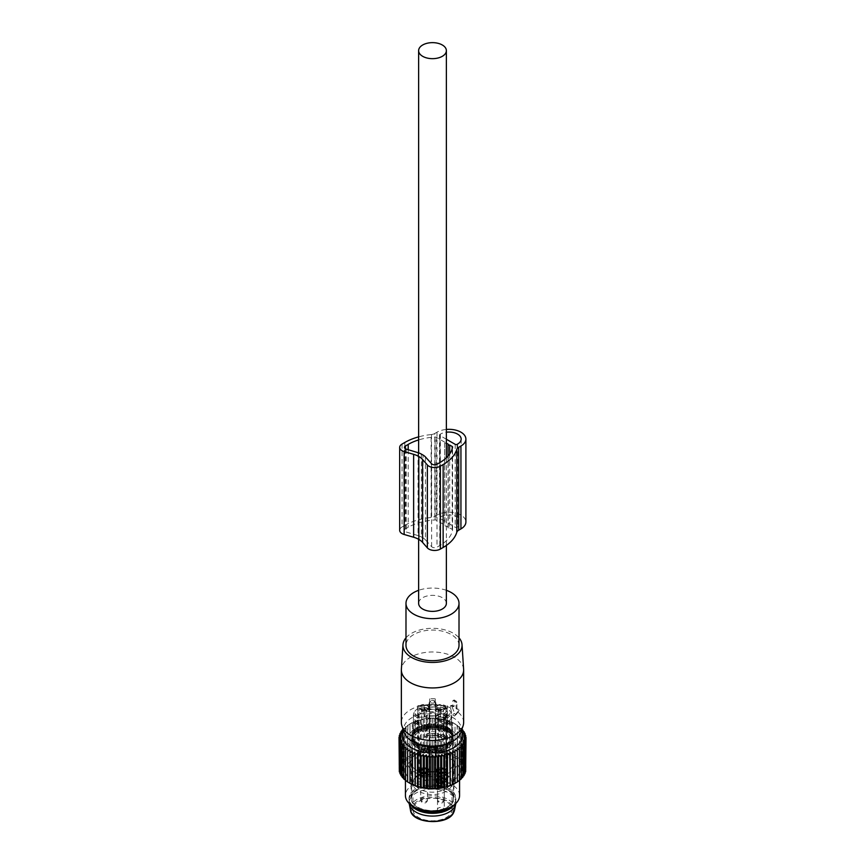 <?xml version="1.0" encoding="UTF-8"?>
<svg xmlns="http://www.w3.org/2000/svg" width="865" height="865" viewBox="0 0 865 865"><rect width="100%" height="100%" fill="white"/><g stroke="black" fill="none" stroke-linecap="round" stroke-linejoin="round"><path stroke-width="0.65" stroke-dasharray="4.33 3.24" d="M446.372 603.359A13.872 8.012 0 0 0 442.318 597.693A13.872 8.012 0 0 0 427.191 595.963A13.872 8.012 0 0 0 418.628 603.359M456.233 714.468A1.352 0.778 60 0 0 456.309 714.382L459.207 710.252L456.915 708.1L456.915 702.023L454.514 700.088L454.039 706.446L452.849 706.727L452.849 700.845L453.541 700.455L455.455 701.558L456.071 702.715L456.071 708.586L457.585 709.635L458.093 711.268L454.363 716.166L456.233 714.468A1.352 0.778 60 0 1 454.644 713.43L452.19 714.685L450.233 706.727L450.946 705.808L452.849 706.727M456.915 708.1L456.071 708.586M454.039 706.446L452.157 705.364L450.233 706.727L451.746 705.948L454.644 713.43M450.827 707.938A31.14 17.981 0 0 0 441.269 705.224A31.14 17.981 0 0 0 401.36 722.47M463.618 669.294A31.14 17.981 0 0 0 441.269 652.707A31.14 17.981 0 0 0 401.382 669.294M463.64 722.47A31.14 17.981 0 0 0 457.682 711.895M456.309 714.382L454.503 716.015L452.19 714.685M451.746 705.948L452.157 705.364M460.85 732.536A28.869 16.673 0 0 0 440.631 713.387A28.869 16.673 0 0 0 404.15 732.536M405.988 637.819A29.561 17.062 180 0 1 440.826 628.996A29.561 17.062 180 0 1 459.012 637.819M446.372 590.319A26.512 15.311 0 0 0 439.961 588.676A26.512 15.311 0 0 0 418.628 590.319M459.012 645.366A26.512 15.311 0 0 0 439.961 630.682A26.512 15.311 0 0 0 405.988 645.366M440.22 736.45L441.193 735.142L443.41 736.829L443.323 738.245C443.323 739.359 442.285 738.764 440.22 736.45M445.67 736.894L443.194 733.985L442.556 735.099C443.983 737.791 445.021 738.396 445.67 736.894L445.399 737.802M441.593 741.424A2.541 1.471 0 0 0 443.41 740.018A2.541 1.471 0 0 0 440.166 738.613A2.541 1.471 0 0 0 438.339 740.018A2.541 1.471 0 0 0 441.593 741.424M445.745 716.263A5.082 2.93 180 0 1 445.951 717.085A5.082 2.93 180 0 1 441.593 719.983A5.082 2.93 180 0 1 436.003 717.907A5.082 2.93 180 0 1 435.798 717.085A5.082 2.93 180 0 1 440.155 714.187A5.082 2.93 180 0 1 445.745 716.263M442.091 719.464A4.293 2.476 180 0 1 436.955 718.101A4.293 2.476 180 0 1 439.669 714.706A4.293 2.476 180 0 1 444.113 715.452A4.293 2.476 180 0 1 444.805 718.101A4.293 2.476 180 0 1 442.091 719.464M437.625 785.766A3.384 1.957 180 0 1 437.495 785.215A3.384 1.957 180 0 1 440.393 783.279A3.384 1.957 180 0 1 444.123 784.663A3.384 1.957 180 0 1 444.264 785.215A3.384 1.957 180 0 1 443.961 786.004A3.384 1.957 180 0 1 440.88 787.161A3.384 1.957 180 0 1 437.787 786.004A3.384 1.957 180 0 1 437.625 785.766M444.675 783.766A3.957 2.281 0 0 0 440.317 782.144A3.957 2.281 0 0 0 436.922 784.404A3.957 2.281 0 0 0 437.085 785.052A3.957 2.281 0 0 0 437.268 785.334A3.957 2.281 0 0 0 440.88 786.685A3.957 2.281 0 0 0 444.491 785.334A3.957 2.281 0 0 0 444.826 784.404A3.957 2.281 0 0 0 444.675 783.766M437.085 784.328A3.957 2.281 180 0 1 436.922 783.69A3.957 2.281 180 0 1 438.079 782.068A3.957 2.281 180 0 1 443.669 782.068A3.957 2.281 180 0 1 444.675 783.041A3.957 2.281 180 0 1 444.826 783.69A3.957 2.281 180 0 1 441.442 785.95A3.957 2.281 180 0 1 437.085 784.328M437.625 783.766A3.384 1.957 180 0 1 437.495 783.225A3.384 1.957 180 0 1 438.479 781.841A3.384 1.957 180 0 1 443.269 781.841A3.384 1.957 180 0 1 444.123 782.674A3.384 1.957 180 0 1 444.264 783.225A3.384 1.957 180 0 1 441.355 785.15A3.384 1.957 180 0 1 437.625 783.766M445.389 737.802L443.399 738.948L443.323 738.245M440.22 726.784L441.193 725.465L443.41 727.151L443.323 728.579C443.323 729.682 442.285 729.087 440.22 726.784M445.67 727.227L443.194 724.308L442.556 725.432C443.983 728.125 445.021 728.719 445.67 727.227L445.399 728.135M441.593 731.758A2.541 1.471 0 0 0 443.41 730.352A2.541 1.471 0 0 0 440.166 728.946A2.541 1.471 0 0 0 438.339 730.352A2.541 1.471 0 0 0 441.593 731.758M445.745 706.586A5.082 2.93 180 0 1 445.951 707.408A5.082 2.93 180 0 1 441.593 710.316A5.082 2.93 180 0 1 436.003 708.24A5.082 2.93 180 0 1 435.798 707.408A5.082 2.93 180 0 1 440.155 704.51A5.082 2.93 180 0 1 445.745 706.586M442.091 709.797A4.293 2.476 180 0 1 436.955 708.424A4.293 2.476 180 0 1 439.669 705.029A4.293 2.476 180 0 1 444.113 705.775A4.293 2.476 180 0 1 444.805 708.424A4.293 2.476 180 0 1 442.091 709.797M437.625 776.089A3.384 1.957 180 0 1 437.495 775.537A3.384 1.957 180 0 1 440.393 773.602A3.384 1.957 180 0 1 444.123 774.986A3.384 1.957 180 0 1 444.264 775.537A3.384 1.957 180 0 1 443.961 776.337A3.384 1.957 180 0 1 440.88 777.494A3.384 1.957 180 0 1 437.787 776.337A3.384 1.957 180 0 1 437.625 776.089M444.675 774.088A3.957 2.281 0 0 0 440.317 772.477A3.957 2.281 0 0 0 436.922 774.737A3.957 2.281 0 0 0 437.085 775.375A3.957 2.281 0 0 0 437.268 775.667A3.957 2.281 0 0 0 440.88 777.019A3.957 2.281 0 0 0 444.491 775.667A3.957 2.281 0 0 0 444.826 774.737A3.957 2.281 0 0 0 444.675 774.088M437.085 774.662A3.957 2.281 180 0 1 436.922 774.013A3.957 2.281 180 0 1 438.079 772.402A3.957 2.281 180 0 1 443.669 772.402A3.957 2.281 180 0 1 444.675 773.375A3.957 2.281 180 0 1 444.826 774.013A3.957 2.281 180 0 1 441.442 776.273A3.957 2.281 180 0 1 437.085 774.662M437.625 774.099A3.384 1.957 180 0 1 437.495 773.548A3.384 1.957 180 0 1 438.479 772.164A3.384 1.957 180 0 1 443.269 772.164A3.384 1.957 180 0 1 444.123 772.996A3.384 1.957 180 0 1 444.264 773.548A3.384 1.957 180 0 1 441.355 775.483A3.384 1.957 180 0 1 437.625 774.099M445.389 728.125L443.399 729.282L443.323 728.579M423.461 726.784L424.445 725.465L426.661 727.151L426.575 728.579C426.575 729.682 425.537 729.087 423.461 726.784M428.91 727.227L426.434 724.308L425.807 725.432C427.224 728.125 428.262 728.719 428.91 727.227L428.64 728.135L426.64 729.282L426.575 728.579M424.834 731.758A2.541 1.471 0 0 0 426.661 730.352A2.541 1.471 0 0 0 423.407 728.946A2.541 1.471 0 0 0 421.59 730.352A2.541 1.471 0 0 0 424.834 731.758M428.997 706.586A5.082 2.93 180 0 1 429.202 707.408A5.082 2.93 180 0 1 424.845 710.316A5.082 2.93 180 0 1 419.255 708.24A5.082 2.93 180 0 1 419.049 707.408A5.082 2.93 180 0 1 423.407 704.51A5.082 2.93 180 0 1 428.997 706.586M425.331 709.797A4.293 2.476 180 0 1 420.195 708.424A4.293 2.476 180 0 1 422.909 705.029A4.293 2.476 180 0 1 427.364 705.775A4.293 2.476 180 0 1 428.045 708.424A4.293 2.476 180 0 1 425.331 709.797M420.877 776.089A3.384 1.957 180 0 1 420.736 775.537A3.384 1.957 180 0 1 423.645 773.602A3.384 1.957 180 0 1 427.375 774.986A3.384 1.957 180 0 1 427.505 775.537A3.384 1.957 180 0 1 427.213 776.337A3.384 1.957 180 0 1 424.12 777.494A3.384 1.957 180 0 1 421.039 776.337A3.384 1.957 180 0 1 420.877 776.089M427.916 774.088A3.957 2.281 0 0 0 423.558 772.477A3.957 2.281 0 0 0 420.174 774.737A3.957 2.281 0 0 0 420.325 775.375A3.957 2.281 0 0 0 420.509 775.667A3.957 2.281 0 0 0 424.12 777.019A3.957 2.281 0 0 0 427.732 775.667A3.957 2.281 0 0 0 428.078 774.737A3.957 2.281 0 0 0 427.916 774.088M420.325 774.662A3.957 2.281 180 0 1 420.174 774.013A3.957 2.281 180 0 1 421.331 772.402A3.957 2.281 180 0 1 426.921 772.402A3.957 2.281 180 0 1 427.916 773.375A3.957 2.281 180 0 1 428.078 774.013A3.957 2.281 180 0 1 424.683 776.273A3.957 2.281 180 0 1 420.325 774.662M420.877 774.099A3.384 1.957 180 0 1 420.736 773.548A3.384 1.957 180 0 1 421.731 772.164A3.384 1.957 180 0 1 426.521 772.164A3.384 1.957 180 0 1 427.375 772.996A3.384 1.957 180 0 1 427.505 773.548A3.384 1.957 180 0 1 424.607 775.483A3.384 1.957 180 0 1 420.877 774.099M417.125 744.516L418 743.208L421.136 746.83L421.136 748.766A3.752 2.173 180 0 1 417.265 747.209A3.752 2.173 180 0 1 417.114 746.603A3.752 2.173 180 0 1 417.125 746.441L417.114 744.668A3.752 2.173 180 0 1 417.125 744.516L417.698 743.695M452.633 743.295A20.987 12.121 0 0 0 453.487 739.889A20.987 12.121 0 0 0 435.484 727.887A20.987 12.121 0 0 0 412.367 736.472A20.987 12.121 0 0 0 411.513 739.889A20.987 12.121 0 0 0 429.516 751.88A20.987 12.121 0 0 0 452.633 743.295M421.136 748.766A19.127 11.04 0 0 0 450.849 742.992A19.127 11.04 0 0 0 451.627 739.889A19.127 11.04 0 0 0 447.875 733.325A3.752 2.173 0 0 0 447.886 733.163A3.752 2.173 0 0 0 447.735 732.558A3.752 2.173 0 0 0 443.864 731.001A19.127 11.04 0 0 0 414.151 736.775A19.127 11.04 0 0 0 413.373 739.889A19.127 11.04 0 0 0 417.125 746.441M449.93 722.297L447.389 724.838L447.389 728.827L449.93 731.368A19.127 11.04 0 0 0 450.849 729.941A19.127 11.04 0 0 0 451.627 726.838A19.127 11.04 0 0 0 449.93 722.297L449.93 720.188L447.389 722.729L447.389 726.73L449.93 729.271A19.127 11.04 0 0 0 450.849 727.833A19.127 11.04 0 0 0 451.627 724.729A19.127 11.04 0 0 0 449.93 720.188M449.93 731.368L449.93 729.271M449.93 715.766L447.389 718.307L447.389 722.307L449.93 724.848A19.127 11.04 0 0 0 450.849 723.41A19.127 11.04 0 0 0 451.627 720.307A19.127 11.04 0 0 0 449.93 715.766L449.93 713.657L447.389 716.198L447.389 720.199L449.93 722.74A19.127 11.04 0 0 0 450.849 721.313A19.127 11.04 0 0 0 451.627 718.199A19.127 11.04 0 0 0 449.93 713.657M449.93 724.848L449.93 722.74M414.151 712.457A19.127 11.04 0 0 0 413.373 715.56A19.127 11.04 0 0 0 429.775 726.492A19.127 11.04 0 0 0 450.849 718.674A19.127 11.04 0 0 0 451.627 715.56A19.127 11.04 0 0 0 435.225 704.64A19.127 11.04 0 0 0 414.151 712.457M414.151 715.096A19.127 11.04 0 0 0 413.373 718.199A19.127 11.04 0 0 0 415.07 722.74L417.611 720.199L417.611 716.198L415.07 713.657A19.127 11.04 0 0 0 414.151 715.096M415.07 724.848L417.611 722.307L417.611 718.307L415.07 715.766A19.127 11.04 0 0 0 414.151 717.193A19.127 11.04 0 0 0 413.373 720.307A19.127 11.04 0 0 0 415.07 724.848L415.07 722.74M414.151 721.615A19.127 11.04 0 0 0 413.373 724.729A19.127 11.04 0 0 0 415.07 729.271L417.611 726.73L417.611 722.729L415.07 720.188A19.127 11.04 0 0 0 414.151 721.615M415.07 731.368L417.611 728.827L417.611 724.838L415.07 722.297A19.127 11.04 0 0 0 414.151 723.724A19.127 11.04 0 0 0 413.373 726.838A19.127 11.04 0 0 0 415.07 731.368L415.07 729.271M424.639 734.796L424.639 736.904A19.127 11.04 0 0 0 440.361 736.904L440.361 734.796A19.127 11.04 0 0 1 424.639 734.796L429.04 733.325L429.04 735.434L435.96 735.434L435.96 733.325L440.361 734.796M424.639 728.265A19.127 11.04 0 0 0 440.361 728.265L440.361 730.374A19.127 11.04 0 0 1 424.639 730.374L424.639 728.265L429.04 726.795L435.96 726.795L440.361 728.265M452.633 801.887A20.987 12.121 0 0 0 453.487 798.471A20.987 12.121 0 0 0 436.371 786.566A20.987 12.121 0 0 0 428.629 786.566A20.987 12.121 0 0 0 412.367 795.065A20.987 12.121 0 0 0 411.513 798.471A20.987 12.121 0 0 0 429.516 810.462A20.987 12.121 0 0 0 452.633 801.887M415.07 722.297L415.07 720.188M415.07 715.766L415.07 713.657M447.875 733.325L447 728.806L447.886 731.239A3.752 2.173 180 0 1 447.875 731.39M443.864 731.001L443.864 729.065L446.167 727.973L447.735 730.622A3.752 2.173 180 0 1 447.886 731.239L447.886 733.163M440.361 714.663L440.361 716.771A19.127 11.04 0 0 0 424.639 716.771L424.639 714.663A19.127 11.04 0 0 1 440.361 714.663L435.96 716.134L435.96 718.231L429.04 718.231L429.04 716.134L424.639 714.663M440.361 708.132A19.127 11.04 0 0 0 424.639 708.132L424.639 710.241A19.127 11.04 0 0 1 440.361 710.241L440.361 708.132L435.96 709.603L429.04 709.603L424.639 708.132M447.389 728.827L447.389 726.73M447.389 722.307L447.389 720.199M417.611 722.307L417.611 720.199M417.611 728.827L417.611 726.73M435.96 735.434L440.361 736.904M424.639 736.904L429.04 735.434M435.96 733.325L429.04 733.325M440.361 730.374L435.96 728.903L435.96 726.795M435.96 728.903L429.04 728.903L429.04 726.795M424.639 730.374L429.04 728.903M410.897 804.947A23.333 13.472 180 0 1 409.167 799.855A23.333 13.472 180 0 1 410.107 796.06A23.333 13.472 180 0 1 428.197 786.609A23.333 13.472 180 0 1 436.803 786.609A23.333 13.472 180 0 1 455.833 799.855A23.333 13.472 180 0 1 454.893 803.65A23.333 13.472 180 0 1 454.103 804.947M417.611 724.838L417.611 722.729M417.611 718.307L417.611 716.198M447.389 718.307L447.389 716.198M447.389 724.838L447.389 722.729M429.04 718.231L424.639 716.771M440.361 716.771L435.96 718.231M429.04 716.134L435.96 716.134M424.639 710.241L429.04 711.711L429.04 709.603M429.04 711.711L435.96 711.711L435.96 709.603M440.361 710.241L435.96 711.711M429.743 724.016L429.743 715.723A14.889 8.596 0 0 0 435.257 715.723L435.257 724.016A14.889 8.596 0 0 1 429.743 724.016L429.743 712.111A5.623 3.244 0 0 0 424.12 708.868L417.86 708.868L417.86 717.161A14.889 8.596 0 0 1 417.611 715.56L417.611 707.278A14.889 8.596 0 0 0 417.86 708.868M417.86 705.678L424.12 705.678A5.623 3.244 0 0 0 429.743 702.434L429.743 710.727A5.623 3.244 0 0 0 426.315 707.743A5.623 3.244 0 0 0 425.71 707.613A5.623 3.244 0 0 0 418.509 710.727A5.623 3.244 0 0 0 418.952 711.992A5.623 3.244 0 0 0 422.542 713.841A5.623 3.244 0 0 0 424.12 713.971L417.86 713.971L417.86 705.678A14.889 8.596 0 0 0 417.611 707.278M417.86 713.971A14.889 8.596 0 0 0 417.611 715.56M455.79 803.499A23.333 13.472 0 0 0 455.833 802.612A23.333 13.472 0 0 0 435.819 789.28A23.333 13.472 0 0 0 410.107 798.827A23.333 13.472 0 0 0 409.167 802.612A23.333 13.472 0 0 0 409.21 803.499M435.257 698.823A14.889 8.596 0 0 0 429.743 698.823L429.743 707.116A14.889 8.596 0 0 1 435.257 707.116L435.257 698.823L435.257 707.116M435.257 702.434A5.623 3.244 0 0 0 439.29 705.548A5.623 3.244 0 0 0 440.88 705.678L447.14 705.678L447.14 713.971L440.88 713.971A5.623 3.244 0 0 0 446.048 711.992A5.623 3.244 0 0 0 446.491 710.727A5.623 3.244 0 0 0 442.458 707.613A5.623 3.244 0 0 0 438.685 707.743A5.623 3.244 0 0 0 435.257 710.727L435.257 770.975A5.623 3.244 0 0 0 439.29 774.088A5.623 3.244 0 0 0 446.491 770.975A5.623 3.244 0 0 0 442.458 767.861A5.623 3.244 0 0 0 435.257 770.975M447.14 717.161L447.14 708.868L440.88 708.868A5.623 3.244 0 0 0 435.257 712.111L435.257 720.404A5.623 3.244 0 0 0 438.685 723.389A5.623 3.244 0 0 0 439.29 723.518A5.623 3.244 0 0 0 446.491 720.404A5.623 3.244 0 0 0 446.048 719.129A5.623 3.244 0 0 0 442.458 717.29A5.623 3.244 0 0 0 440.88 717.161L447.14 717.161A14.889 8.596 0 0 0 447.389 715.56A14.889 8.596 0 0 0 447.14 713.971M447.14 708.868A14.889 8.596 0 0 0 447.389 707.278A14.889 8.596 0 0 0 447.14 705.678M429.743 712.111L429.743 715.723M435.257 712.111L435.257 715.723M429.743 702.434L429.743 698.823M429.256 706.727A3.384 1.957 0 0 0 429.116 707.278A3.384 1.957 0 0 0 432.013 709.203A3.384 1.957 0 0 0 435.744 707.819A3.384 1.957 0 0 0 435.884 707.278A3.384 1.957 0 0 0 432.987 705.343A3.384 1.957 0 0 0 429.256 706.727M439.885 772.921A3.525 2.033 0 0 0 444.394 770.975A3.525 2.033 0 0 0 441.864 769.028A3.525 2.033 0 0 0 437.355 770.975A3.525 2.033 0 0 0 439.885 772.921M429.256 702.575A3.384 1.957 0 0 0 429.116 703.126A3.384 1.957 0 0 0 432.013 705.062A3.384 1.957 0 0 0 435.744 703.678A3.384 1.957 0 0 0 435.884 703.126A3.384 1.957 0 0 0 435.592 702.326A3.384 1.957 0 0 0 432.5 701.169A3.384 1.957 0 0 0 429.408 702.326A3.384 1.957 0 0 0 429.256 702.575M439.885 775.689A3.525 2.033 0 0 0 444.394 773.743A3.525 2.033 0 0 0 441.864 771.785A3.525 2.033 0 0 0 437.355 773.743A3.525 2.033 0 0 0 439.885 775.689M434.814 702.142A2.411 1.395 180 0 1 431.819 703.083A2.411 1.395 180 0 1 430.186 701.353A2.411 1.395 180 0 1 430.305 701.18A2.411 1.395 180 0 1 432.5 700.358A2.411 1.395 180 0 1 434.695 701.18A2.411 1.395 180 0 1 434.814 702.142M451.26 812.7A19.549 11.288 0 0 0 452.049 809.521A19.549 11.288 0 0 0 435.279 798.352A19.549 11.288 0 0 0 413.74 806.353A19.549 11.288 0 0 0 412.951 809.521A19.549 11.288 0 0 0 429.721 820.69A19.549 11.288 0 0 0 451.26 812.7M439.29 776.846A5.623 3.244 0 0 0 446.491 773.743A5.623 3.244 0 0 0 442.458 770.629A5.623 3.244 0 0 0 435.257 773.743A5.623 3.244 0 0 0 439.29 776.846M439.29 780.165A5.623 3.244 0 0 0 446.491 777.051A5.623 3.244 0 0 0 442.458 773.937A5.623 3.244 0 0 0 435.257 777.051A5.623 3.244 0 0 0 439.29 780.165M442.458 783.614A5.623 3.244 0 0 0 435.257 786.728A5.623 3.244 0 0 0 439.29 789.842A5.623 3.244 0 0 0 446.491 786.728A5.623 3.244 0 0 0 442.458 783.614M425.71 773.937A5.623 3.244 0 0 0 418.509 777.051A5.623 3.244 0 0 0 422.542 780.165A5.623 3.244 0 0 0 429.743 777.051A5.623 3.244 0 0 0 425.71 773.937M439.29 786.523A5.623 3.244 0 0 0 446.491 783.409A5.623 3.244 0 0 0 442.458 780.295A5.623 3.244 0 0 0 435.257 783.409A5.623 3.244 0 0 0 439.29 786.523M422.542 776.846A5.623 3.244 0 0 0 429.743 773.743A5.623 3.244 0 0 0 425.71 770.629A5.623 3.244 0 0 0 418.509 773.743A5.623 3.244 0 0 0 422.542 776.846M441.864 781.463A3.525 2.033 0 0 0 437.355 783.409A3.525 2.033 0 0 0 439.885 785.355A3.525 2.033 0 0 0 444.394 783.409A3.525 2.033 0 0 0 441.864 781.463M425.115 771.785A3.525 2.033 0 0 0 420.606 773.743A3.525 2.033 0 0 0 423.136 775.689A3.525 2.033 0 0 0 427.645 773.743A3.525 2.033 0 0 0 425.115 771.785M439.885 782.598A3.525 2.033 0 0 0 444.394 780.641A3.525 2.033 0 0 0 441.864 778.695A3.525 2.033 0 0 0 437.355 780.641A3.525 2.033 0 0 0 439.885 782.598M425.115 769.028A3.525 2.033 0 0 0 420.606 770.975A3.525 2.033 0 0 0 423.136 772.921A3.525 2.033 0 0 0 427.645 770.975A3.525 2.033 0 0 0 425.115 769.028M442.458 777.538A5.623 3.244 0 0 0 435.257 780.641A5.623 3.244 0 0 0 439.29 783.755A5.623 3.244 0 0 0 446.491 780.641A5.623 3.244 0 0 0 442.458 777.538M425.71 767.861A5.623 3.244 0 0 0 418.509 770.975A5.623 3.244 0 0 0 422.542 774.088A5.623 3.244 0 0 0 429.743 770.975A5.623 3.244 0 0 0 425.71 767.861M429.743 770.975L429.743 707.116M435.257 780.641L435.257 724.016M429.743 720.404A5.623 3.244 0 0 0 424.12 717.161L417.86 717.161M412.302 722.653L412.302 756.161L412.529 722.697L409.978 723.908L409.978 754.648L412.302 756.161M414.811 721.583L414.811 755.08L415.265 721.637L412.529 722.697M414.811 755.08L412.529 753.447M407.88 725.205L407.653 755.999L409.978 757.372L409.978 723.864L403.058 729.271M403.544 730.72A30.091 17.376 180 0 1 403.631 730.547A30.091 17.376 180 0 1 411.221 723.151A30.091 17.376 180 0 1 453.779 723.151A30.091 17.376 180 0 1 461.456 730.72M455.022 754.648L455.022 723.908L452.698 722.653L452.698 756.161L455.022 754.648L455.022 757.372L455.022 723.864L461.942 729.271M452.698 722.653L444.686 719.885L432.5 718.48L423.255 719.28L415.265 721.637M417.492 720.653L417.492 754.161L415.265 752.388M417.492 754.161L418.163 751.49L418.163 720.75M420.314 719.885L420.314 753.383L418.163 751.49M420.314 753.383L421.201 750.766L421.201 720.015M423.255 719.28L423.255 752.777L421.201 750.766M423.255 752.777L424.347 750.215L424.347 719.464M426.283 718.837L426.283 752.345L424.347 750.215M426.283 752.345L427.58 749.847L427.58 719.096M429.375 718.577L429.375 752.074L427.58 749.847M429.375 752.074L430.857 749.663L430.857 718.912M432.5 718.48L432.5 751.988L430.857 749.663M432.5 751.988L434.144 749.663L434.144 718.912M435.625 718.577L435.625 752.074L434.144 749.663M435.625 752.074L437.42 749.847L437.42 719.096M438.717 718.837L438.717 752.345L437.42 749.847M438.717 752.345L440.653 750.215L440.653 719.464M441.745 719.28L441.745 752.777L440.653 750.215M441.745 752.777L443.799 750.766L443.799 720.015M444.686 719.885L444.686 753.383L443.799 750.766M444.686 753.383L446.837 751.49L446.837 720.75M447.508 720.653L447.508 754.161L446.837 751.49M447.508 754.161L449.735 752.388L449.735 721.637M450.189 721.583L449.735 752.388M450.189 755.08L452.471 753.447L452.471 722.697M452.698 756.161L452.471 753.447M455.022 757.372L457.347 755.999L457.347 725.248M457.12 725.205L457.347 755.999M457.12 758.713L459.434 757.459L459.434 726.719M458.98 726.654L459.434 757.459M458.98 760.162L461.261 759.048L461.261 728.298M460.591 728.2L460.591 761.708L461.261 759.048M460.591 761.708L462.807 760.713L462.807 730.611M461.921 729.833L461.921 763.341L462.807 760.713M461.921 763.341L464.072 762.476L464.072 732.601M462.97 731.53L462.97 765.038L464.072 762.476M462.97 765.038L465.024 764.292L465.024 734.699M463.737 733.282L463.737 766.79L465.024 764.292M463.737 766.79L465.673 766.152L465.673 736.894M464.191 735.066L464.191 768.574L465.673 766.152M464.191 768.574L465.986 768.044L465.986 739.197M464.343 736.872L464.343 770.369L465.986 768.044M464.343 770.369L465.986 769.947L464.191 772.175L465.673 771.84L463.737 773.959L465.024 773.699M462.97 742.213L462.97 775.71L464.072 774.64M455.022 752.593L455.022 783.344A31.648 18.273 0 0 0 462.872 775.678A31.648 18.273 0 0 0 441.41 753.004A31.648 18.273 0 0 0 402.128 765.384A31.648 18.273 0 0 0 409.978 783.376L409.978 752.593M402.03 731.53L402.03 765.038L399.976 764.292L399.976 734.699M402.03 765.038L400.928 762.476L400.928 732.601M403.079 729.833L403.079 763.341L400.928 762.476M403.079 763.341L402.193 760.713L402.193 730.611M404.409 728.2L404.409 761.708L402.193 760.713M404.409 761.708L403.739 759.048L403.739 728.298M406.02 726.654L406.02 760.162L403.739 759.048M406.02 760.162L405.566 726.719M407.88 758.713L405.566 757.459M409.978 757.372L409.978 754.648M407.653 755.999L407.653 725.248M424.055 728.708A20.749 11.98 180 0 1 428.186 727.93L428.489 727.865A20.803 12.013 180 0 1 430.013 727.725L430.327 727.735A20.749 11.98 180 0 1 434.673 727.735L434.987 727.725A20.803 12.013 180 0 1 436.511 727.865L436.814 727.93A20.749 11.98 180 0 1 440.945 728.708L441.247 728.752A20.803 12.013 180 0 1 442.631 729.152L442.869 729.271A20.749 11.98 180 0 1 446.383 730.752L446.654 730.849A20.803 12.013 180 0 1 447.746 731.476L447.919 731.628A20.749 11.98 180 0 1 450.47 733.661L450.676 733.801A20.803 12.013 180 0 1 451.379 734.59L451.454 734.774A20.749 11.98 180 0 1 452.795 737.164L452.914 737.326A20.803 12.013 180 0 1 453.152 738.213L453.141 738.396A20.749 11.98 180 0 1 453.141 740.905L453.152 741.089A20.803 12.013 180 0 1 452.914 741.965L452.795 742.138A20.749 11.98 180 0 1 451.454 744.527L451.379 744.7A20.803 12.013 180 0 1 450.676 745.489L450.47 745.641A20.749 11.98 180 0 1 447.919 747.663L447.746 747.825A20.803 12.013 180 0 1 446.654 748.452L446.383 748.549A20.749 11.98 180 0 1 442.869 750.02L442.631 750.139A20.803 12.013 180 0 1 441.247 750.55L440.945 750.593A20.749 11.98 180 0 1 436.814 751.371L436.511 751.436A20.803 12.013 180 0 1 434.987 751.577L434.673 751.566A20.749 11.98 180 0 1 430.327 751.566L430.013 751.577A20.803 12.013 180 0 1 428.489 751.436L428.186 751.371A20.749 11.98 180 0 1 424.055 750.593L423.753 750.55A20.803 12.013 180 0 1 422.369 750.139L422.131 750.02A20.749 11.98 180 0 1 418.617 748.549L418.346 748.452A20.803 12.013 180 0 1 417.254 747.825L417.081 747.663A20.749 11.98 180 0 1 414.53 745.641L414.324 745.489A20.803 12.013 180 0 1 413.621 744.7L413.546 744.527A20.749 11.98 180 0 1 412.205 742.138L412.086 741.965A20.803 12.013 180 0 1 411.848 741.089L411.859 740.905A20.749 11.98 180 0 1 411.859 738.396L411.848 738.213A20.803 12.013 180 0 1 412.086 737.326L412.205 737.164A20.749 11.98 180 0 1 413.546 734.774L413.621 734.59A20.803 12.013 180 0 1 414.324 733.801L414.53 733.661A20.749 11.98 180 0 1 417.081 731.628L417.254 731.476A20.803 12.013 180 0 1 418.346 730.849L418.617 730.752A20.749 11.98 180 0 1 422.131 729.271L422.369 729.152A20.803 12.013 180 0 1 423.753 728.752L424.715 728.168L424.715 724.632L423.753 724.535A20.803 12.013 0 0 0 422.369 724.946L421.547 725.93A19.776 11.418 0 0 0 420.228 726.481L418.346 726.632A20.803 12.013 0 0 0 417.254 727.26L416.995 728.352A19.776 11.418 0 0 0 416.043 729.109L414.324 729.595A20.803 12.013 0 0 0 413.621 730.384L413.957 731.466A19.776 11.418 0 0 0 413.459 732.352L412.086 733.12A20.803 12.013 0 0 0 411.848 733.996L412.746 734.969A19.776 11.418 0 0 0 412.724 735.434A19.776 11.418 0 0 0 412.746 735.91L411.848 736.872A20.803 12.013 0 0 0 412.086 737.759L413.459 738.515A19.776 11.418 0 0 0 413.957 739.402L413.621 740.494A20.803 12.013 0 0 0 414.324 741.283L416.043 741.759A19.776 11.418 0 0 0 416.995 742.516L417.103 743.478M424.715 724.632L425.623 724.729A19.776 11.418 0 0 1 427.169 724.448L428.489 723.648A20.803 12.013 0 0 1 430.013 723.508L430.013 727.725M430.327 727.735L430.889 723.767L430.013 723.508M430.889 723.767L431.689 724.027A19.776 11.418 0 0 1 433.311 724.027L434.987 723.508A20.803 12.013 0 0 1 436.511 723.648L436.511 727.865M436.814 727.93L437.203 724.048L436.511 723.648M437.203 724.048L437.831 724.448A19.776 11.418 0 0 1 439.377 724.729L441.247 724.535A20.803 12.013 0 0 1 442.631 724.946L442.631 729.152M446.383 730.752L444.772 729.314A19.776 11.418 0 0 0 443.453 728.763L442.869 729.271L442.631 724.946M443.075 725.454L443.453 725.93A19.776 11.418 0 0 1 444.772 726.481L446.654 726.632A20.803 12.013 0 0 1 447.746 727.26L447.746 731.476M450.47 733.661L448.957 731.941A19.776 11.418 0 0 0 448.005 731.185L447.746 727.26M447.897 727.822L448.005 728.352A19.776 11.418 0 0 1 448.957 729.109L450.676 729.595A20.803 12.013 0 0 1 451.379 730.384L451.379 734.59M452.795 737.164L451.541 735.185A19.776 11.418 0 0 0 451.043 734.298L451.379 730.384M451.216 730.947L451.043 731.466A19.776 11.418 0 0 1 451.541 732.352L452.914 733.12A20.803 12.013 0 0 1 453.152 733.996L453.152 738.213M453.141 738.396L453.152 733.996M452.709 734.504L452.254 734.969A19.776 11.418 0 0 1 452.276 735.434A19.776 11.418 0 0 1 452.254 735.91L453.152 736.872A20.803 12.013 0 0 1 452.914 737.759L452.914 741.965M452.795 742.138L452.222 738.159L452.914 737.759M452.222 738.159L451.541 738.515A19.776 11.418 0 0 1 451.043 739.402L451.379 740.494A20.803 12.013 0 0 1 450.676 741.283L450.676 745.489M450.47 745.641L449.8 745.079L449.8 741.543L450.676 741.283M449.8 741.543L448.957 741.759A19.776 11.418 0 0 1 448.005 742.516L447.897 743.478M445.432 744.289L444.772 744.387A19.776 11.418 0 0 1 444.307 744.592M421.547 744.938L422.131 750.02L421.547 747.771A19.776 11.418 0 0 1 420.228 747.219L420.228 744.387A19.776 11.418 0 0 0 420.693 744.592M420.228 744.387L419.568 744.289M463.737 740.462L463.737 773.959M464.191 738.678L464.191 772.175M461.921 743.911L461.921 777.408L462.807 776.629M461.921 777.408L462.807 777.278M460.591 745.533L460.591 779.041L461.261 778.511M460.591 779.041L461.261 778.943M458.98 747.09L459.434 780.262M457.12 748.539L457.347 781.895M407.88 748.539L407.653 781.992M406.02 747.09L405.566 780.533M404.409 745.533L404.409 779.041L403.739 778.943M404.409 779.041L403.739 778.511M403.079 743.911L403.079 777.408L402.193 777.278M403.079 777.408L402.193 776.629M402.03 742.213L402.03 775.71L400.928 775.516M402.03 775.71L400.928 774.64M401.263 740.462L401.263 773.959L399.976 773.699M401.263 773.959L399.327 771.84L400.809 772.175L399.014 769.947L400.657 770.369L399.014 768.044L399.014 739.197M400.809 735.066L400.809 768.574L399.014 768.044M400.809 768.574L399.327 766.152L399.327 736.894M401.263 733.282L401.263 766.79L399.327 766.152M401.263 766.79L399.976 764.292M462.97 775.71L464.072 775.516M458.482 774.932A27.075 15.635 0 0 0 459.575 770.531A27.075 15.635 0 0 0 436.349 755.059A27.075 15.635 0 0 0 406.518 766.13A27.075 15.635 0 0 0 405.425 770.531A27.075 15.635 0 0 0 428.651 786.004A27.075 15.635 0 0 0 458.482 774.932M400.657 736.872L400.657 770.369M400.809 738.678L400.809 772.175M418.617 730.752L420.228 729.314A19.776 11.418 0 0 1 421.547 728.763L422.131 729.271L421.925 725.454M428.186 727.93L427.169 727.27A19.776 11.418 0 0 0 425.623 727.562L424.715 728.168M434.673 727.735L433.311 726.86A19.776 11.418 0 0 0 431.689 726.86L430.889 727.303M440.945 728.708L439.377 727.562A19.776 11.418 0 0 0 437.831 727.27L437.203 727.584M443.453 725.93L443.075 728.99M448.005 728.352L447.897 731.357M451.043 731.466L451.216 734.482M453.141 740.905L452.254 735.91L452.254 738.732A19.776 11.418 0 0 0 452.276 738.267A19.776 11.418 0 0 0 452.254 737.802L452.254 734.969M451.043 739.402L451.043 742.235A19.776 11.418 0 0 0 451.541 741.348L452.222 741.694M451.216 743.468L451.216 739.932M448.005 742.516L448.005 745.349A19.776 11.418 0 0 0 448.957 744.592L449.8 745.079M447.897 746.582L447.897 743.046M446.383 748.549L445.68 747.868L445.68 744.332M443.453 744.938L443.453 747.771A19.776 11.418 0 0 0 444.772 747.219L445.68 747.868M443.075 748.96L443.075 745.543M440.945 750.593L440.285 746.246M436.814 751.371L437.831 749.263A19.776 11.418 0 0 0 439.377 748.971L440.285 749.782M434.673 751.566L434.111 747.101M430.327 751.566L431.689 749.674A19.776 11.418 0 0 0 433.311 749.674L434.111 750.636M428.186 751.371L427.797 746.819M424.055 750.593L425.623 748.971A19.776 11.418 0 0 0 427.169 749.263L427.797 750.355M420.228 747.219L419.32 747.868L419.32 744.332M418.617 748.549L419.32 747.868M414.53 745.641L416.043 744.592A19.776 11.418 0 0 0 416.995 745.349L417.103 743.046M416.995 742.516L417.114 744.668A3.752 2.173 180 0 0 417.265 745.273A3.752 2.173 180 0 0 421.136 746.83M412.205 742.138L413.459 741.348A19.776 11.418 0 0 0 413.957 742.235L413.546 744.527L413.784 739.932M413.957 739.402L413.784 743.468M411.859 740.905L412.291 736.375M412.746 734.969L412.746 737.802A19.776 11.418 0 0 0 412.724 738.267A19.776 11.418 0 0 0 412.746 738.732L412.746 735.92L412.291 739.91M411.859 738.396L412.291 734.504M412.205 737.164L412.778 732.72M413.957 731.466L413.957 734.298A19.776 11.418 0 0 0 413.459 735.185L412.778 736.256M413.784 734.482L413.784 730.947M414.53 733.661L415.2 732.871L415.2 729.336M416.995 728.352L416.995 731.185A19.776 11.418 0 0 0 416.043 731.941L415.2 732.871M417.103 731.357L417.103 727.822M421.547 725.93L421.925 728.99M459.575 795.519A27.075 15.635 0 0 0 436.349 780.046A27.075 15.635 0 0 0 406.518 791.118A27.075 15.635 0 0 0 405.425 795.519M439.517 753.458A24.934 14.391 180 0 1 407.566 739.651A24.934 14.391 180 0 1 425.483 725.832A24.934 14.391 180 0 1 457.434 739.651A24.934 14.391 180 0 1 439.517 753.458M449.097 808.051A23.463 13.548 0 0 0 455.022 802.288A23.463 13.548 0 0 0 439.106 785.474A23.463 13.548 0 0 0 409.978 794.654A23.463 13.548 0 0 0 415.903 808.051M439.517 775.905A24.934 14.391 180 0 1 407.566 762.087A24.934 14.391 180 0 1 425.483 748.279A24.934 14.391 180 0 1 457.434 762.087A24.934 14.391 180 0 1 439.517 775.905M426.477 786.609A21.409 12.359 0 0 0 411.091 798.471A21.409 12.359 0 0 0 438.523 810.332A21.409 12.359 0 0 0 453.909 798.471A21.409 12.359 0 0 0 426.477 786.609M438.523 773.948A21.409 12.359 180 0 1 411.091 762.087A21.409 12.359 180 0 1 426.477 750.225A21.409 12.359 180 0 1 453.909 762.087A21.409 12.359 180 0 1 438.523 773.948M431.127 517.486L431.127 434.576A6.812 3.936 0 0 0 431.505 434.533A6.769 3.903 180 0 0 434.749 433.495L434.749 516.394A6.769 3.903 180 0 1 431.505 517.443A6.812 3.936 0 0 1 431.127 517.486A49.132 28.361 0 0 0 404.852 525.369L404.852 442.458M434.749 433.495L437.009 432.186A16.922 9.774 180 0 1 446.372 429.44M434.749 516.394L437.009 515.086A16.922 9.774 180 0 1 455.455 512.977A16.922 9.774 180 0 1 465.9 521.995M449.692 453.92L449.692 527.942L448.016 528.082L448.254 527.109L446.34 526.007L444.664 526.147L444.902 525.174L436.198 520.157A1.373 0.789 0 0 0 435.106 519.93A44.396 25.626 0 0 0 408.193 527.304L405.415 528.904A3.384 1.957 0 0 0 404.42 530.288A3.384 1.957 0 0 0 406.236 532.018L418.065 535.597L418.065 452.687M425.429 456.936L425.429 539.846L431.613 546.669A3.384 1.957 0 0 0 437.009 547.145L439.788 545.545A44.396 25.626 0 0 0 452.568 530.007A1.373 0.789 0 0 0 452.568 529.931A1.373 0.789 0 0 0 452.179 529.38L449.692 527.942M446.372 443.118L446.34 526.007M448.254 527.109L448.254 444.21M446.34 443.096L444.664 443.237L444.902 525.174M444.902 442.275L436.198 437.247A1.373 0.789 0 0 0 435.106 437.02A44.396 25.626 0 0 0 418.628 439.928M446.372 439.247L439.885 435.495A1.352 0.778 180 0 1 439.485 434.944A1.352 0.778 180 0 1 439.885 434.392L440.361 434.122A12.186 7.039 180 0 1 446.372 432.219M439.885 517.302L440.361 517.021A12.186 7.039 180 0 1 453.638 515.497A12.186 7.039 180 0 1 461.164 521.995A12.186 7.039 180 0 1 457.596 526.969L457.109 527.25A1.352 0.778 180 0 1 455.195 527.25L439.885 518.405A1.352 0.778 180 0 1 439.485 517.854A1.352 0.778 180 0 1 439.885 517.302L439.885 434.392M425.429 539.846A13.537 7.817 0 0 0 423.007 537.943L423.007 455.044M421.352 454.082L421.352 536.992L423.007 537.943M421.352 536.992A13.537 7.817 0 0 0 418.065 535.597M431.127 434.576A49.132 28.361 0 0 0 418.628 436.868M402.063 444.069L402.063 526.969L404.852 525.369M402.063 526.969A8.12 4.693 0 0 0 399.684 530.288M448.016 456.071L448.016 528.082M444.664 443.237L444.664 526.147M456.428 701.191L455.455 701.558M456.915 702.023L456.071 702.715M458.796 709.192L457.585 709.635M459.207 710.252L458.093 711.268M437.625 809.932A3.384 1.957 180 0 1 437.495 809.391A3.384 1.957 180 0 1 440.393 807.456A3.384 1.957 180 0 1 444.123 808.84A3.384 1.957 180 0 1 444.264 809.391A3.384 1.957 180 0 1 441.355 811.327A3.384 1.957 180 0 1 437.625 809.932M437.625 781.744A3.384 1.957 180 0 1 437.495 781.203A3.384 1.957 180 0 1 440.393 779.268A3.384 1.957 180 0 1 444.123 780.652A3.384 1.957 180 0 1 444.264 781.203A3.384 1.957 180 0 1 441.355 783.128A3.384 1.957 180 0 1 437.625 781.744M436.976 781.311A4.066 2.346 180 0 1 439.734 778.392A4.066 2.346 180 0 1 444.772 779.981A4.066 2.346 180 0 1 442.015 782.901A4.066 2.346 180 0 1 436.976 781.311M436.328 781.419A4.736 2.736 180 0 1 439.539 778.024A4.736 2.736 180 0 1 445.421 779.873A4.736 2.736 180 0 1 442.21 783.268A4.736 2.736 180 0 1 436.328 781.419M445.745 779.549A5.082 2.93 180 0 1 445.951 780.371A5.082 2.93 180 0 1 441.593 783.268A5.082 2.93 180 0 1 436.003 781.192A5.082 2.93 180 0 1 435.798 780.371A5.082 2.93 180 0 1 440.155 777.473A5.082 2.93 180 0 1 445.745 779.549M441.593 721.724A2.541 1.471 180 0 1 438.339 720.307A2.541 1.471 180 0 1 440.166 718.902A2.541 1.471 180 0 1 443.41 720.307A2.541 1.471 180 0 1 441.593 721.724M441.723 720.588A2.995 1.73 180 0 1 438.144 719.637A2.995 1.73 180 0 1 440.036 717.269A2.995 1.73 180 0 1 443.129 717.799A2.995 1.73 180 0 1 443.604 719.637A2.995 1.73 180 0 1 441.723 720.588M437.625 800.266A3.384 1.957 180 0 1 437.495 799.714A3.384 1.957 180 0 1 440.393 797.779A3.384 1.957 180 0 1 444.123 799.163A3.384 1.957 180 0 1 444.264 799.714A3.384 1.957 180 0 1 441.355 801.65A3.384 1.957 180 0 1 437.625 800.266M437.625 772.077A3.384 1.957 180 0 1 437.495 771.526A3.384 1.957 180 0 1 440.393 769.591A3.384 1.957 180 0 1 444.123 770.975A3.384 1.957 180 0 1 444.264 771.526A3.384 1.957 180 0 1 441.355 773.461A3.384 1.957 180 0 1 437.625 772.077M436.976 771.634A4.066 2.346 180 0 1 439.734 768.726A4.066 2.346 180 0 1 444.772 770.315A4.066 2.346 180 0 1 442.015 773.224A4.066 2.346 180 0 1 436.976 771.634M436.328 771.742A4.736 2.736 180 0 1 439.539 768.347A4.736 2.736 180 0 1 445.421 770.207A4.736 2.736 180 0 1 442.21 773.602A4.736 2.736 180 0 1 436.328 771.742M445.745 769.872A5.082 2.93 180 0 1 445.951 770.693A5.082 2.93 180 0 1 441.593 773.602A5.082 2.93 180 0 1 436.003 771.526A5.082 2.93 180 0 1 435.798 770.693A5.082 2.93 180 0 1 440.155 767.796A5.082 2.93 180 0 1 445.745 769.872M441.593 712.046A2.541 1.471 180 0 1 438.339 710.641A2.541 1.471 180 0 1 440.166 709.235A2.541 1.471 180 0 1 443.41 710.641A2.541 1.471 180 0 1 441.593 712.046M441.723 710.911A2.995 1.73 180 0 1 438.144 709.96A2.995 1.73 180 0 1 440.036 707.602A2.995 1.73 180 0 1 443.129 708.121A2.995 1.73 180 0 1 443.604 709.96A2.995 1.73 180 0 1 441.723 710.911M420.877 800.266A3.384 1.957 180 0 1 420.736 799.714A3.384 1.957 180 0 1 423.645 797.779A3.384 1.957 180 0 1 427.375 799.163A3.384 1.957 180 0 1 427.505 799.714A3.384 1.957 180 0 1 424.607 801.65A3.384 1.957 180 0 1 420.877 800.266M420.877 772.077A3.384 1.957 180 0 1 420.736 771.526A3.384 1.957 180 0 1 423.645 769.591A3.384 1.957 180 0 1 427.375 770.975A3.384 1.957 180 0 1 427.505 771.526A3.384 1.957 180 0 1 424.607 773.461A3.384 1.957 180 0 1 420.877 772.077M420.228 771.634A4.066 2.346 180 0 1 422.985 768.726A4.066 2.346 180 0 1 428.024 770.315A4.066 2.346 180 0 1 425.266 773.224A4.066 2.346 180 0 1 420.228 771.634M419.579 771.742A4.736 2.736 180 0 1 422.79 768.347A4.736 2.736 180 0 1 428.672 770.207A4.736 2.736 180 0 1 425.461 773.602A4.736 2.736 180 0 1 419.579 771.742M428.997 769.872A5.082 2.93 180 0 1 429.202 770.693A5.082 2.93 180 0 1 424.845 773.602A5.082 2.93 180 0 1 419.255 771.526A5.082 2.93 180 0 1 419.049 770.693A5.082 2.93 180 0 1 423.407 767.796A5.082 2.93 180 0 1 428.997 769.872M424.834 712.046A2.541 1.471 180 0 1 421.59 710.641A2.541 1.471 180 0 1 423.407 709.235A2.541 1.471 180 0 1 426.661 710.641A2.541 1.471 180 0 1 424.834 712.046M424.964 710.911A2.995 1.73 180 0 1 421.396 709.96A2.995 1.73 180 0 1 423.277 707.602A2.995 1.73 180 0 1 426.38 708.121A2.995 1.73 180 0 1 426.856 709.96A2.995 1.73 180 0 1 424.964 710.911M418 743.208L417.265 745.273M443.864 729.065A3.752 2.173 180 0 1 447.735 730.622M440.88 713.971L440.88 705.678M454.536 810.029A22.176 12.802 0 0 0 436.879 796.038A22.176 12.802 0 0 0 411.221 804.991A22.176 12.802 0 0 0 410.464 810.029M452.492 812.916A20.836 12.034 0 0 0 438.371 797.984A20.836 12.034 0 0 0 412.508 806.137A20.836 12.034 0 0 0 426.629 821.069A20.836 12.034 0 0 0 452.492 812.916M413.74 780.089A19.549 11.288 0 0 0 412.951 783.268A19.549 11.288 0 0 0 429.721 794.438A19.549 11.288 0 0 0 451.26 786.447A19.549 11.288 0 0 0 452.049 783.268A19.549 11.288 0 0 0 435.279 772.099A19.549 11.288 0 0 0 413.74 780.089M415.373 778.987A17.851 10.304 0 0 0 427.472 791.778A17.851 10.304 0 0 0 449.627 784.793A17.851 10.304 0 0 0 437.528 772.002A17.851 10.304 0 0 0 415.373 778.987M424.12 705.678L424.12 713.971M440.88 708.868L440.88 717.161M424.12 717.161L424.12 708.868M422.369 729.152L422.369 724.946M423.753 724.535L423.753 728.752M425.623 727.562L425.623 724.729M427.169 727.27L427.169 724.448M427.797 727.584L427.797 724.048M428.489 727.865L428.489 723.648M431.689 726.86L431.689 724.027M433.311 726.86L433.311 724.027M434.111 727.303L434.111 723.767M434.987 727.725L434.987 723.508M437.831 727.27L437.831 724.448M439.377 727.562L439.377 724.729M440.285 728.168L440.285 724.632M441.247 728.752L441.247 724.535M444.772 729.314L444.772 726.481M445.68 730.082L445.68 726.546M446.654 730.849L446.654 726.632M448.957 731.941L448.957 729.109M449.8 732.871L449.8 729.336M450.676 733.801L450.676 729.595M451.541 735.185L451.541 732.352M452.222 736.256L452.222 732.72M452.914 737.326L452.914 733.12M452.709 739.91L452.709 736.375M453.152 741.089L453.152 736.872M451.541 741.348L451.541 738.515M451.379 744.7L451.379 740.494M448.957 744.592L448.957 741.759M447.746 747.825L447.746 743.608M446.654 744.235L446.654 748.452M444.772 747.219L444.772 744.387M442.631 750.139L442.631 745.933M441.247 746.333L441.247 750.55M439.377 748.971L439.377 746.138M437.831 749.263L437.831 746.43M437.203 750.355L437.203 746.819M436.511 751.436L436.511 747.219M434.987 747.36L434.987 751.577M433.311 749.674L433.311 746.841M431.689 749.674L431.689 746.841M430.889 750.636L430.889 747.101M430.013 751.577L430.013 747.36M428.489 747.219L428.489 751.436M427.169 749.263L427.169 746.43M425.623 748.971L425.623 746.138M424.715 749.782L424.715 746.246M423.753 750.55L423.753 746.333M422.369 745.933L422.369 750.139M421.925 748.96L421.925 745.543M418.346 748.452L418.346 744.235M417.254 743.608L417.254 747.825M416.043 744.592L416.043 741.759M415.2 745.079L415.2 741.543M414.324 745.489L414.324 741.283M413.621 740.494L413.621 744.7M413.459 741.348L413.459 738.515M412.778 741.694L412.778 738.159M412.086 741.965L412.086 737.759M411.848 736.872L411.848 741.089M411.848 738.213L411.848 733.996M412.086 733.12L412.086 737.326M413.459 735.185L413.459 732.352M413.621 734.59L413.621 730.384M414.324 729.595L414.324 733.801M416.043 731.941L416.043 729.109M417.254 731.476L417.254 727.26M418.346 726.632L418.346 730.849M419.32 730.082L419.32 726.546M420.228 729.314L420.228 726.481M431.505 434.533L431.505 517.443M437.009 432.186L437.009 515.086M452.179 448.773L452.179 529.38M436.198 437.247L436.198 520.157M440.361 434.122L440.361 517.021M439.885 435.495L439.885 518.405M455.195 444.34L455.195 527.25M457.109 444.34L457.109 527.25M457.596 444.069L457.596 526.969M452.568 530.007L452.568 447.097M439.788 545.545L439.788 462.634M437.009 464.246L437.009 547.145M431.613 546.669L431.613 463.77M406.236 449.119L406.236 532.018M405.415 528.904L405.415 448.762M408.193 449.703L408.193 527.304M435.106 519.93L435.106 437.02M446.372 545.415L446.372 457.78M418.628 539.284L418.628 452.871M454.222 700.034L453.119 700.39M451.865 705.31L450.449 705.754M441.193 735.142L443.194 733.985M437.495 785.215L437.495 809.391A3.384 3.384 0 0 0 441.669 812.678A3.384 3.384 0 0 0 444.264 809.391L444.264 785.215M443.961 786.004L444.491 785.334M437.787 786.004L437.268 785.334M436.922 783.69L436.922 784.404M444.826 783.69L444.826 784.404M444.264 783.225L444.264 781.203C445.529 783.366 436.155 782.717 437.582 781.549L437.495 783.225M445.951 717.085L445.951 780.371C447.843 782.544 438.458 785.193 436.025 781.29L435.798 717.085M436.955 718.101L438.339 720.307L438.339 740.018M443.41 736.829L443.41 720.307L444.805 718.101M443.41 738.905L443.41 740.018M441.193 725.465L443.194 724.319M437.495 775.537L437.495 799.714A3.384 3.384 0 0 0 441.669 803.001A3.384 3.384 0 0 0 444.264 799.714L444.264 775.537M443.961 776.337L444.491 775.667M437.787 776.337L437.268 775.667M436.922 774.013L436.922 774.737M444.826 774.013L444.826 774.737M444.264 773.548L444.264 771.526C445.529 773.688 436.155 773.051 437.582 771.883L437.495 773.548M445.951 707.408L445.951 770.693C447.843 772.877 438.458 775.516 436.025 771.623L435.798 707.408M436.955 708.424L438.339 710.641L438.339 730.352M443.41 727.151L443.41 710.641L444.805 708.424M443.41 729.227L443.41 730.352M424.445 725.465L426.434 724.319M420.736 775.537L420.736 799.714A3.384 3.384 0 0 0 424.91 803.001A3.384 3.384 0 0 0 427.505 799.714L427.505 775.537M427.213 776.337L427.732 775.667M421.039 776.337L420.509 775.667M420.174 774.013L420.174 774.737M428.078 774.013L428.078 774.737M427.505 773.548L427.505 771.526C428.781 773.688 419.395 773.051 420.833 771.883L420.736 773.548M429.202 707.408L429.202 770.693C431.084 772.877 421.709 775.516 419.276 771.623L419.049 707.408M420.195 708.424L421.59 710.641L421.59 730.352M426.661 727.151L426.661 710.641L428.045 708.424M426.661 729.227L426.661 730.352M413.373 739.889L413.373 726.838M413.373 724.729L413.373 720.307M413.373 718.199L413.373 715.56M453.487 798.471L453.487 739.889M411.513 798.471L411.513 739.889M451.627 739.889L451.627 726.838M451.627 724.729L451.627 720.307M451.627 718.199L451.627 715.56M446.167 727.973L447.454 729.444M455.833 802.612L455.833 799.855M409.167 802.612L409.167 799.855M446.491 770.975L446.491 710.727M447.389 715.56L447.389 707.278M429.116 707.278L429.116 703.126M435.884 707.278L435.884 703.126M444.394 773.743L444.394 770.975M437.355 773.743L437.355 770.975M430.305 701.18L429.408 702.326M434.695 701.18L435.592 702.326M412.951 809.521L412.951 783.268L413.859 779.603C419.082 766.812 453.476 769.991 452.049 783.268L452.049 809.521M446.491 777.051L446.491 773.743M435.257 777.051L435.257 773.743M446.491 786.728L446.491 783.409M435.257 786.728L435.257 783.409M429.743 777.051L429.743 773.743M418.509 777.051L418.509 773.743M444.394 783.409L444.394 780.641M437.355 783.409L437.355 780.641M420.606 773.743L420.606 770.975M427.645 773.743L427.645 770.975M446.491 780.641L446.491 720.404M418.509 770.975L418.509 710.727M411.221 723.151L409.978 723.875M453.779 723.151L455.022 723.875M421.925 729.054L421.925 725.389M443.075 729.054L443.075 725.389M443.064 728.914L443.064 725.508M447.983 731.574L447.983 727.606M447.821 731.152L447.821 728.038M451.454 734.774L451.454 730.601M450.989 734.201L450.989 731.293M453.163 738.267L453.163 734.061M452.254 737.78L452.254 734.947M452.276 738.267L452.276 735.434M453.163 741.024L453.163 736.818M450.989 742.494L450.989 739.586M451.454 744.451L451.454 740.278M447.821 745.944L447.821 743.554M447.821 743.511L447.821 742.83M447.983 747.23L447.983 743.262M443.064 748.766L443.064 745.576M443.075 749.155L443.075 745.489M421.925 749.155L421.925 745.489M421.936 748.766L421.936 745.576M417.017 747.23L417.017 743.262M417.179 745.944L417.179 743.554M417.179 743.511L417.179 742.83M413.546 744.451L413.546 740.278M414.011 742.494L414.011 739.586M411.837 741.024L411.837 736.818M412.724 738.267L412.724 735.434M412.746 737.78L412.746 734.947M411.837 738.267L411.837 734.061M414.011 734.201L414.011 731.293M413.546 734.774L413.546 730.601M417.179 731.152L417.179 728.038M417.017 731.574L417.017 727.606M421.936 728.914L421.936 725.508M405.425 780.165L405.425 770.531M459.575 780.165L459.575 770.531M407.566 739.651L407.566 762.087M457.434 739.651L457.434 762.087M453.909 762.087L453.909 798.471M411.091 762.087L411.091 798.471M439.485 434.944L439.485 517.854M461.164 439.096L461.164 521.995M452.568 529.931L452.568 447.021M404.42 530.288L404.42 447.389"/><path stroke-width="1.3" d="M418.628 539.284L418.628 603.359A13.872 8.012 0 0 0 422.682 609.025A13.872 8.012 0 0 0 437.809 610.766A13.872 8.012 0 0 0 446.372 603.359L446.372 545.415M422.682 56.322A13.872 8.012 0 0 0 437.809 58.052A13.872 8.012 0 0 0 446.372 50.657A13.872 8.012 0 0 0 442.318 44.991A13.872 8.012 0 0 0 427.191 43.25A13.872 8.012 0 0 0 418.628 50.657A13.872 8.012 0 0 0 422.682 56.322M402.96 644.739L401.382 669.294A31.14 17.981 0 0 0 401.36 669.953A31.14 17.981 0 0 0 423.731 687.21A31.14 17.981 0 0 0 463.64 669.953A31.14 17.981 0 0 0 463.618 669.294L462.04 644.739A29.561 17.062 180 0 1 424.174 661.747A29.561 17.062 180 0 1 402.96 644.739A29.561 17.062 180 0 1 405.988 637.819M401.36 669.953L401.36 722.47A31.14 17.981 0 0 0 401.922 725.876A31.14 17.981 0 0 0 423.731 739.726A31.14 17.981 0 0 0 463.078 725.876A31.14 17.981 0 0 0 463.64 722.47L463.64 669.953M401.922 725.876L404.15 732.536A28.869 16.673 0 0 0 424.369 745.381A28.869 16.673 0 0 0 460.85 732.536L463.078 725.876M459.012 637.819A29.561 17.062 180 0 1 462.04 644.739M418.628 590.319A26.512 15.311 0 0 0 405.988 603.359A26.512 15.311 0 0 0 425.039 618.053A26.512 15.311 0 0 0 459.012 603.359A26.512 15.311 0 0 0 446.372 590.319M405.988 603.359L405.988 645.366A26.512 15.311 0 0 0 425.039 660.06A26.512 15.311 0 0 0 459.012 645.366L459.012 603.359M417.125 744.516L418 743.208M454.103 804.947A23.333 13.472 180 0 1 432.5 813.327A23.333 13.472 180 0 1 410.897 804.947M409.21 803.499A23.333 13.472 0 0 0 409.307 804.126A23.333 13.472 0 0 0 430.478 816.041A23.333 13.472 0 0 0 454.893 806.407A23.333 13.472 0 0 0 455.693 804.126A23.333 13.472 0 0 0 455.79 803.499M403.058 729.271L400.928 731.725L402.03 731.53L399.976 733.542L399.976 734.699M461.456 730.72A30.091 17.376 180 0 1 461.369 740.332A30.091 17.376 180 0 1 424.174 752.128A30.091 17.376 180 0 1 403.544 730.72M399.976 733.542L401.263 733.282L399.327 735.401L400.809 735.066L399.014 737.294L400.657 736.872L399.014 739.197L400.809 738.678L399.327 741.089L401.263 740.462L399.976 742.949L402.03 742.213L400.928 744.765L403.079 743.911L402.193 746.527L404.409 745.533L403.739 748.203L406.02 747.09L405.566 749.782L407.88 748.539L407.653 751.252L409.978 749.869L409.978 752.593L412.302 751.08L412.529 753.793L414.811 752.161L415.265 754.853L417.492 753.091L418.163 755.751L420.314 753.858L421.201 756.475L423.255 754.464L424.347 757.026L426.283 754.907L427.58 757.394L429.375 755.167L430.857 757.578L432.5 755.253L434.144 757.578L435.625 755.167L437.42 757.394L438.717 754.907L440.653 757.026L441.745 754.464L443.799 756.475L444.686 753.858L446.837 755.751L447.508 753.091L449.735 754.853L450.189 752.161L452.471 753.793L452.698 751.08L455.022 752.593L455.022 749.869L457.347 751.252L457.12 748.539L459.434 749.782L458.98 747.09L461.261 748.203L460.591 745.533L462.807 746.527L461.921 743.911L464.072 744.765L462.97 742.213L465.024 742.949L463.737 740.462L465.673 741.089L464.191 738.678L465.986 739.197L465.986 737.294L464.343 736.872L465.986 739.197L465.673 770.347M461.942 729.271L465.024 733.542L463.737 733.282L465.673 735.401L464.191 735.066L465.986 737.294M465.024 772.553L465.673 771.84L465.673 741.089M463.337 775.354L465.024 773.699L465.024 742.949M402.193 730.611L402.193 729.974M400.928 732.601L400.928 731.725M445.432 744.289L446.654 744.235A20.803 12.013 0 0 0 447.746 743.608L447.897 743.478M443.064 745.576L443.453 744.938A19.776 11.418 0 0 0 444.307 744.592M443.064 745.36L442.631 745.933A20.803 12.013 0 0 1 441.247 746.333L439.377 746.138A19.776 11.418 0 0 1 437.831 746.43L436.511 747.219A20.803 12.013 0 0 1 434.987 747.36L433.311 746.841A19.776 11.418 0 0 1 431.689 746.841L430.013 747.36A20.803 12.013 0 0 1 428.489 747.219L427.169 746.43A19.776 11.418 0 0 1 425.623 746.138L423.753 746.333A20.803 12.013 0 0 1 422.369 745.933L421.547 744.938A19.776 11.418 0 0 1 420.693 744.592M419.568 744.289L418.346 744.235A20.803 12.013 0 0 1 417.254 743.608L417.103 743.478M465.673 736.894L465.673 735.401M465.024 734.699L465.024 733.542M464.072 732.601L464.072 731.725M462.807 730.611L462.807 729.974M462.807 776.629L464.072 775.516L464.072 744.765M460.591 779.041L462.807 777.278L462.807 746.527M458.98 780.587L461.261 778.943L461.261 748.203M457.12 782.036L459.434 780.533L459.434 749.782M452.698 751.08L452.698 784.587L457.347 781.992L457.347 751.252M452.698 784.587L452.471 753.793M450.189 752.161L450.189 785.658L452.471 784.544M450.189 785.658L449.735 754.853M447.508 753.091L447.508 786.588L449.735 785.604M447.508 786.588L446.837 786.501L446.837 755.751M444.686 753.858L444.686 787.355L446.837 786.501M444.686 787.355L443.799 787.226L443.799 756.475M441.745 754.464L441.745 787.972L443.799 787.226M441.745 787.972L440.653 787.777L440.653 757.026M438.717 754.907L438.717 788.404L440.653 787.777M438.717 788.404L437.42 788.145L437.42 757.394M435.625 755.167L435.625 788.675L437.42 788.145M435.625 788.675L434.144 788.329L434.144 757.578M432.5 755.253L432.5 788.761L434.144 788.329M432.5 788.761L430.857 788.329L430.857 757.578M429.375 755.167L429.375 788.675L430.857 788.329M429.375 788.675L427.58 788.145L427.58 757.394M426.283 754.907L426.283 788.404L427.58 788.145M426.283 788.404L424.347 787.777L424.347 757.026M423.255 754.464L423.255 787.972L424.347 787.777M423.255 787.972L421.201 787.226L421.201 756.475M420.314 753.858L420.314 787.355L421.201 787.226M420.314 787.355L418.163 786.501L418.163 755.751M417.492 753.091L417.492 786.588L418.163 786.501M417.492 786.588L415.265 785.604L415.265 754.853M414.811 752.161L415.265 785.604M414.811 785.658L412.529 784.544L412.529 753.793M412.302 751.08L412.529 784.544M412.302 784.587L407.653 781.992L407.653 751.252M407.88 782.036L405.566 780.533L405.566 749.782M406.02 780.587L403.739 778.943L403.739 748.203M404.409 779.041L402.193 777.278L402.193 746.527M402.193 776.629L400.928 775.516L400.928 744.765M400.928 774.64L399.976 773.699L399.976 742.949M399.976 772.553L399.327 771.84L399.327 741.089M399.327 770.347L399.014 737.294M410.118 783.452L409.978 783.376A31.648 18.273 0 0 0 410.118 783.452A31.648 18.273 0 0 0 454.882 783.452A31.648 18.273 0 0 0 455.022 783.376L455.022 749.869M399.327 736.894L399.327 735.401M409.978 749.869L409.978 783.344M405.425 780.165L405.425 795.519A27.075 15.635 0 0 0 413.351 806.58A27.075 15.635 0 0 0 451.649 806.58A27.075 15.635 0 0 0 458.482 799.92A27.075 15.635 0 0 0 459.575 795.519L459.575 780.165M413.351 806.58L415.903 808.051A23.463 13.548 0 0 0 449.097 808.051L451.649 806.58M446.372 429.44A16.922 9.774 180 0 1 465.9 439.096A16.922 9.774 180 0 1 460.937 446.005L460.937 528.904A16.922 9.774 180 0 0 465.9 521.995L465.9 439.096M422.585 459.499A20.306 11.721 0 0 0 418.844 456.504A20.306 11.721 0 0 0 413.632 454.33L413.632 537.241A20.306 11.721 0 0 1 418.811 539.392A20.306 11.721 0 0 1 418.844 539.414A20.306 11.721 0 0 1 422.585 542.409L422.585 459.499L427.364 464.97A8.12 4.693 0 0 0 440.361 466.17L443.139 464.57A49.132 28.361 0 0 0 456.796 449.411A6.812 3.936 0 0 1 456.871 449.184A6.769 3.903 180 0 1 458.677 447.313L460.937 446.005M456.871 449.184L456.871 532.083A6.769 3.903 180 0 1 458.677 530.213L460.937 528.904M418.628 439.928A44.396 25.626 0 0 0 408.193 444.394L405.415 446.005A3.384 1.957 0 0 0 404.42 447.389A3.384 1.957 0 0 0 406.236 449.119L418.065 452.687A13.537 7.817 0 0 1 421.352 454.082L423.007 455.044A13.537 7.817 0 0 1 425.429 456.936L431.613 463.77A3.384 1.957 0 0 0 437.009 464.246L439.788 462.634A44.396 25.626 0 0 0 452.568 447.097A1.373 0.789 0 0 0 452.568 447.021A1.373 0.789 0 0 0 452.179 446.47L449.692 445.032L449.692 453.92M449.692 445.032L448.016 445.172L448.254 444.21L446.372 443.118M446.372 439.247L455.195 444.34A1.352 0.778 180 0 0 457.109 444.34L457.596 444.069A12.186 7.039 180 0 0 461.164 439.096A12.186 7.039 180 0 0 446.372 432.219M422.585 542.409L427.364 547.88A8.12 4.693 0 0 0 440.361 549.08L440.361 466.17M443.139 464.57L443.139 547.48L440.361 549.08M443.139 547.48A49.132 28.361 0 0 0 456.796 532.321L456.796 449.411M418.628 436.868A49.132 28.361 0 0 0 404.852 442.458L402.063 444.069A8.12 4.693 0 0 0 399.684 447.389A8.12 4.693 0 0 0 404.15 451.573L413.632 454.33M399.684 447.389L399.684 530.288A8.12 4.693 0 0 0 404.15 534.484L404.15 451.573M413.632 537.241L404.15 534.484M418.844 456.504A20.306 11.721 0 0 0 418.811 456.482L418.844 539.414M448.016 445.172L448.016 456.071M409.307 804.126L410.464 810.029A22.176 12.802 0 0 0 430.586 821.35A22.176 12.802 0 0 0 453.779 812.203A22.176 12.802 0 0 0 454.536 810.029L455.693 804.126M458.677 447.313L458.677 530.213M452.179 446.47L452.179 448.773M427.364 464.97L427.364 547.88M405.415 448.762L405.415 446.005M408.193 444.394L408.193 449.703M446.372 457.78L446.372 50.657M418.628 452.871L418.628 50.657M454.536 810.029L453.703 812.419C448.297 825.924 411.654 823.934 410.464 810.029"/></g></svg>
